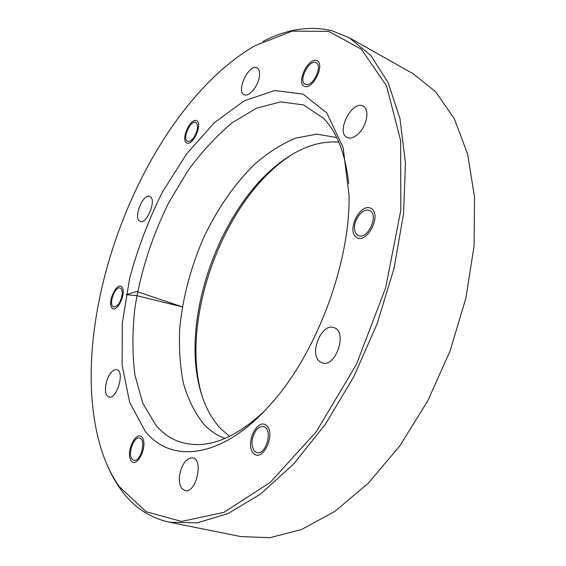 <?xml version="1.0" encoding="UTF-8"?>
<svg xmlns="http://www.w3.org/2000/svg" width="566" height="566" viewBox="0 0 566 566"><rect width="100%" height="100%" fill="white"/><g stroke="black" fill="none" stroke-linecap="round" stroke-linejoin="round"><path stroke-width="0.85" d="M291.249 155.006L287.231 157.73C223.704 201.843 181.325 315.927 200.647 390.816L201.913 395.507M305.534 84.384L306.765 84.582C314.052 85.126 322.556 65.444 316.168 62.784C309.376 58.588 297.865 81.094 305.152 84.221L305.534 84.384M187.424 141.189L187.594 141.274C189.568 141.903 191.775 140.467 194.209 136.951C198.029 129.961 198.553 125.121 195.794 122.426C190.615 119.56 182.054 138.783 187.424 141.189M112.853 306.447L113.738 307.005C117.862 306.602 120.678 302.308 122.199 294.129C122.405 290.719 121.718 288.681 120.141 288.009C115.414 285.908 108.714 302.867 112.853 306.447M132.055 459.005L133.866 460.257C140.156 462.372 146.332 441.43 140.326 438.417L139.512 438.07C133.873 436.103 127.541 453.854 132.055 459.005M254.516 451.173L256.815 452.545C266.275 455.694 273.293 428.575 263.565 426.658C261.053 426.085 258.591 427.266 256.186 430.21C251.219 438.176 250.66 445.166 254.516 451.173M357.938 235.265L358.391 235.484C367.787 240.324 379.489 214.196 369.541 210.502C363.584 207.354 353.92 218.809 354.521 228.126C354.67 231.614 355.809 233.991 357.938 235.265M119.277 486.604L146.134 511.721L181.545 521.449L223.91 512.379L270.251 482.395L316.139 431.908L356.29 364.681L385.679 287.754L400.82 210.135L400.65 140.601L386.493 85.763L361.313 49.15L328.733 31.406L292.226 31.123L254.693 45.846C140.41 112.429 59.862 329.278 102.955 454.321C107.207 466.398 112.648 477.159 119.277 486.604M145.045 430.959C170.769 464.283 223.266 459.38 272.225 402.49C316.946 352.201 350.113 262.907 349.073 195.617L343.137 147.592L326.922 113.108L303.093 94.133L274.623 90.532L244.264 100.805L214.337 122.723L186.653 153.846L162.591 191.747C148.653 219.573 137.644 248.566 129.572 278.72L122.298 323.285L122.136 365.367L129.628 402.263L145.045 430.959M347.489 137.595C351.012 138.819 354.924 137.255 359.219 132.89C367.327 124.661 369.577 108.92 363.139 106.146C352.137 99.651 335.454 132.543 347.163 137.446L347.489 137.595M244.335 94.748C248.948 97.189 258.11 86.273 259.355 76.679C259.971 72.101 259.2 69.179 257.035 67.906C249.16 63.222 235.704 91.296 244.151 94.671L244.335 94.748M139.434 220.945L140.142 221.348C146.587 224.61 156.641 200.336 150.33 196.72L149.757 196.409C143.318 193.183 133.328 216.976 139.434 220.945M107.13 395.733L108.92 396.964C116.815 399.844 125.121 371.225 116.872 369.683C115.202 369.265 113.412 370.079 111.495 372.131C106.104 377.663 103.479 391.707 107.13 395.733M181.941 488.585L185.011 490.609C195.963 493.934 204.022 459.606 192.78 457.859C186.582 457.83 182.224 463.384 179.705 474.506C178.828 480.647 179.578 485.338 181.941 488.585M319.854 361.639L322.047 362.82C335.56 368.36 348.062 331.598 334.018 327.679C321.75 322.387 308.611 353.948 319.854 361.639M262.879 41.481C286.679 29.114 309.744 25.548 332.079 30.776L349.356 37.788L370.751 55.404L388.057 82.445L399.999 118.627L405.447 162.966L403.579 213.693L394.049 268.305L377.14 323.752L353.75 376.793L325.309 424.38L293.613 464.035L260.537 494.061L227.865 513.666L197.11 522.85L169.404 522.227C148.978 517.649 132.529 506.379 120.056 488.43C114.7 480.817 110.115 472.334 106.302 462.981M169.404 522.227L240.925 536.589L269.925 537.7L301.692 529.458L334.994 511.282L368.296 483.194L399.801 445.937L427.648 401.061L450.126 350.87L465.875 298.176L474.075 245.998L474.534 197.209L467.65 154.193L454.279 118.683L435.601 91.699L412.911 73.601L349.356 37.788M229.541 436.301L220.768 428.724C210.863 418.132 203.81 404.365 199.6 387.427C180.745 314.448 222.297 202.586 284.231 159.612C302.577 146.615 320.773 140.792 338.815 142.144M336.713 137.552L316.804 134.17L295.707 138.104C281.408 144.054 267.477 152.969 253.929 164.847C233.935 184.806 217.111 209.229 203.449 238.102C190.735 267.513 182.846 297.391 179.783 327.728C178.799 347.39 179.981 365.827 183.334 383.048C187.962 399.249 194.789 412.961 203.81 424.196C209.88 430.705 216.927 435.445 224.957 438.402M348.734 183.702C345.522 154.115 337.095 132.288 323.469 118.209L303.617 104.943L280.786 101.873L256.518 108.205L232.173 122.765C216.276 136.045 201.39 152.204 187.53 171.243L168.887 202.43C152.028 236.369 140.693 271.574 134.878 308.031C132.267 331.718 132.281 354.054 134.913 375.053L142.724 403.077L155.862 425.186C167.713 439.301 183.193 445.704 202.288 444.409C221.808 442.647 242.439 431.61 264.188 411.298M182.358 306.885L136.845 295.693L126.211 294.674L136.71 291.504L182.358 306.885M131.199 460.851C137.205 469.058 148.398 444.975 142.073 437.369C135.953 429.693 125.171 453.062 131.199 460.851M253.476 453.345C262.454 462.896 276.13 434.476 266.713 425.703C257.601 416.88 244.519 444.317 253.476 453.345M356.842 237.564C367.744 243.925 382.241 213.799 370.857 208.295C359.835 202.67 345.996 231.685 356.842 237.564M304.593 86.421C313.323 89.817 325.691 63.208 316.585 60.512C307.755 57.647 295.877 83.393 304.593 86.421M186.631 142.936C192.758 146.544 203.06 123.77 196.664 120.714C190.452 117.509 180.49 139.646 186.631 142.936M112.096 308.116C117.212 313.599 127.074 291.794 121.704 286.828C116.504 281.755 106.953 302.973 112.096 308.116M199.6 387.427L200.647 390.816M284.231 159.612L287.231 157.73"/></g></svg>
